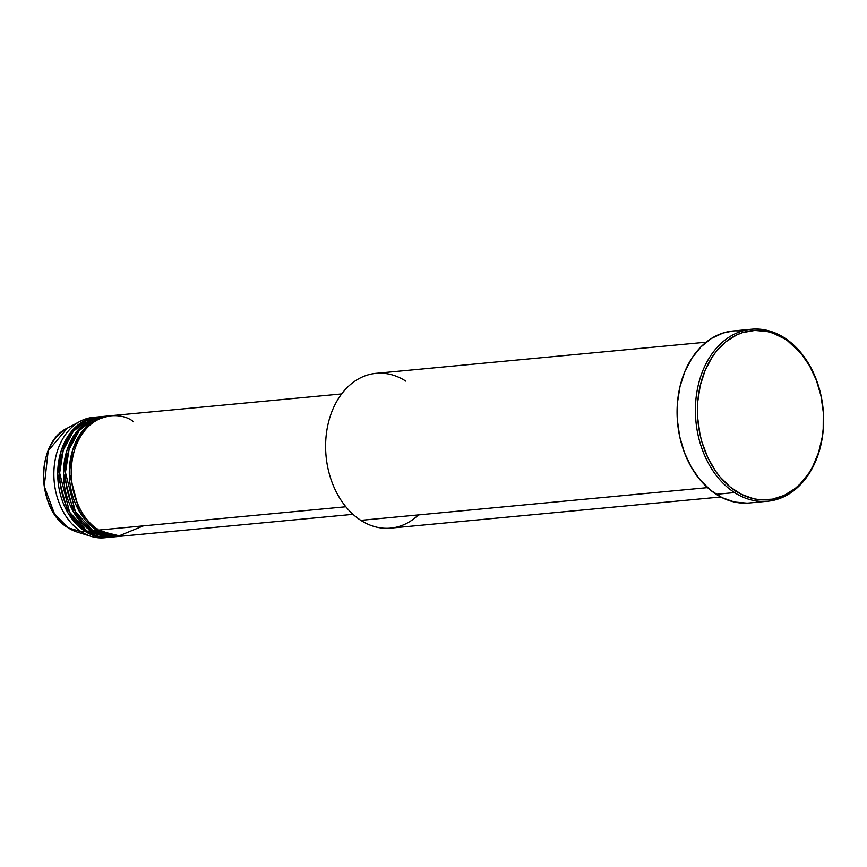 <?xml version="1.0" encoding="UTF-8"?>
<svg xmlns="http://www.w3.org/2000/svg" width="867" height="867" viewBox="0 0 867 867"><rect width="100%" height="100%" fill="white"/><g stroke="black" fill="none" stroke-linecap="round" stroke-linejoin="round"><path stroke-width="1.3" d="M91.057 536.359A60.462 44.726 -95.4 0 1 81.249 531.731A60.462 44.726 84.6 0 0 104.419 537.789A60.462 44.726 84.6 0 0 106.348 537.551A60.462 44.726 -95.4 0 1 91.057 536.359L77.087 532.024L68.233 527.851A1.441 0.834 122.8 0 1 68.103 527.786A1.441 0.834 -57.2 0 0 68.233 527.851A54.578 40.37 84.6 0 0 77.087 532.024L68.114 527.797C36.1 509.644 35.406 442.647 67.29 428.168A54.578 40.37 84.6 0 0 43.513 476.557A54.578 40.37 84.6 0 0 68.233 527.851L81.249 531.731L68.233 527.851L54.534 514.012L44.239 486.268L48.194 450.818L67.29 428.168L80.198 421.297A60.462 44.726 -95.4 0 1 94.991 417.265M133.594 421.806C122.204 411.836 88.271 409.592 74.768 449.301C62.381 489.736 85.822 524.481 98.621 530.095A60.462 44.726 84.6 0 0 121.781 536.153L353.01 514.337M98.069 528.903A1.441 0.834 -57.2 0 0 96.692 530.279L79.396 511.552L69.284 472.959L72.611 450.201L82.257 431.322L95.652 419.834L109.459 415.857A60.462 44.726 -95.4 0 0 108.494 415.932L104.636 416.301A60.462 44.726 84.6 0 0 65.849 464.875A60.462 44.726 84.6 0 0 92.834 530.647A60.462 44.726 84.6 0 0 115.994 536.695A60.462 44.726 84.6 0 0 117.923 536.456L92.834 530.647L96.692 530.279L92.834 530.647L75.386 511.66L65.437 472.482L69.067 449.561L79.081 430.834L92.704 419.726L106.576 416.171M102.707 416.485A60.462 44.726 -95.4 0 0 63.92 465.059A60.462 44.726 -95.4 0 0 90.905 530.821L115.029 536.781A60.462 44.726 -95.4 0 1 114.065 536.879A60.462 44.726 -95.4 0 1 90.905 530.821A1.441 0.834 122.8 0 1 91.566 529.802A1.441 0.834 -57.2 0 0 90.905 530.821L73.608 512.104L63.497 473.512L66.824 450.742L76.469 431.864L89.865 420.376L103.672 416.409A60.462 44.726 -95.4 0 0 102.707 416.485L98.849 416.843A60.462 44.726 84.6 0 0 60.061 465.416A60.462 44.726 84.6 0 0 87.047 531.189A60.462 44.726 84.6 0 0 110.207 537.247A60.462 44.726 84.6 0 0 112.136 537.009L87.047 531.189L90.905 530.821L87.047 531.189L69.598 512.202L59.65 473.024L63.28 450.114L73.294 431.376L86.917 420.278L100.778 416.724M100.29 418.349L96.627 419.335M96.92 417.027A60.462 44.726 -95.4 0 0 58.132 465.601A60.462 44.726 -95.4 0 0 85.107 531.373L109.242 537.323A60.462 44.726 -95.4 0 1 108.277 537.432A60.462 44.726 -95.4 0 1 85.107 531.373A1.441 0.834 122.8 0 1 85.779 530.344A1.441 0.834 -57.2 0 0 85.107 531.373L67.821 512.646L57.71 474.054L61.037 451.284L70.682 432.405L84.077 420.928L97.884 416.951A60.462 44.726 -95.4 0 0 96.92 417.027L93.062 417.395A60.462 44.726 84.6 0 0 54.274 465.969A60.462 44.726 84.6 0 0 81.249 531.731L85.107 531.373L81.249 531.731A60.462 44.726 -95.4 0 1 53.862 474.91A60.462 44.726 -95.4 0 1 80.198 421.297M418.425 514.911A77.748 57.504 -95.4 0 1 360.835 520.352A77.748 57.504 84.6 0 0 390.616 528.133L720.78 496.986M751.407 329.232L733.081 330.966A86.386 63.887 84.6 0 0 677.669 400.359A86.386 63.887 84.6 0 0 716.218 494.309L734.544 492.586A86.386 63.887 -95.4 0 1 696.006 398.625A86.386 63.887 -95.4 0 1 751.407 329.232A86.386 63.887 -95.4 0 1 784.505 337.892L785.058 339.084A84.944 62.825 -95.4 0 1 818.567 452.585A84.944 62.825 -95.4 0 1 735.931 491.199L734.544 492.586A86.386 63.887 84.6 0 0 818.589 453.311A86.386 63.887 84.6 0 0 784.505 337.892A86.386 63.887 -95.4 0 1 823.054 431.842A86.386 63.887 -95.4 0 1 767.642 501.234A86.386 63.887 -95.4 0 1 734.544 492.586L716.218 494.309A86.386 63.887 84.6 0 0 749.316 502.968L767.642 501.234M97.353 529.249A1.441 0.834 122.8 0 0 96.692 530.279L120.816 536.229A60.462 44.726 -95.4 0 1 119.852 536.337A60.462 44.726 -95.4 0 1 96.692 530.279A60.462 44.726 -95.4 0 1 69.707 464.506A60.462 44.726 -95.4 0 1 108.494 415.932M345.835 506.772L98.621 530.095L345.835 506.772M707.537 487.633L360.835 520.352L707.537 487.633M785.058 339.084L773.256 333.242L767.143 331.497L754.778 330.425L742.64 332.603L736.798 334.89L725.852 341.761L716.24 351.449L712.056 357.247L705.109 370.437L700.287 385.349L697.794 401.399L697.436 409.668L697.697 417.981L700.016 434.454L702.053 442.452L707.808 457.592L715.568 471.084L720.13 477.067L730.35 487.167L741.74 494.504L753.846 498.796L760.023 499.739L772.334 499.186L784.191 495.404L795.126 488.533L800.133 484.014L808.933 473.046L812.661 466.706L818.567 452.585L822.241 437.022L823.195 428.894L823.292 412.313L820.973 395.84L816.324 380.104L809.529 365.722L800.859 353.227L784.505 337.892A86.386 63.887 84.6 0 0 700.471 377.167A86.386 63.887 84.6 0 0 734.544 492.586L735.931 491.199A84.944 62.825 -95.4 0 1 702.422 377.709A84.944 62.825 -95.4 0 1 785.058 339.084M747.007 503.131L734.436 502.036L722.124 497.669L710.55 490.213L700.146 479.928L691.324 467.237L684.421 452.607L679.695 436.61L677.344 419.856L677.43 402.982L679.977 386.66L684.876 371.499L691.942 358.082L700.894 346.93L711.395 338.466L723.045 333.026L733.157 330.956M735.389 330.804L741.675 330.934M706.172 342.183L376.007 373.341A77.748 57.504 84.6 0 0 326.144 435.787A77.748 57.504 84.6 0 0 360.835 520.352A77.748 57.504 -95.4 0 1 330.164 416.474A77.748 57.504 -95.4 0 1 405.799 381.122M341.652 393.932L110.423 415.748A60.462 44.726 84.6 0 0 71.636 464.333A60.462 44.726 84.6 0 0 98.621 530.095L118.042 536.294L143.413 525.868M90.732 419.931L94.492 418.902M119.852 536.337L115.994 536.695M108.277 537.432L104.419 537.789M114.065 536.879L110.207 537.247M111.334 535.492L107.443 535.188"/></g></svg>
